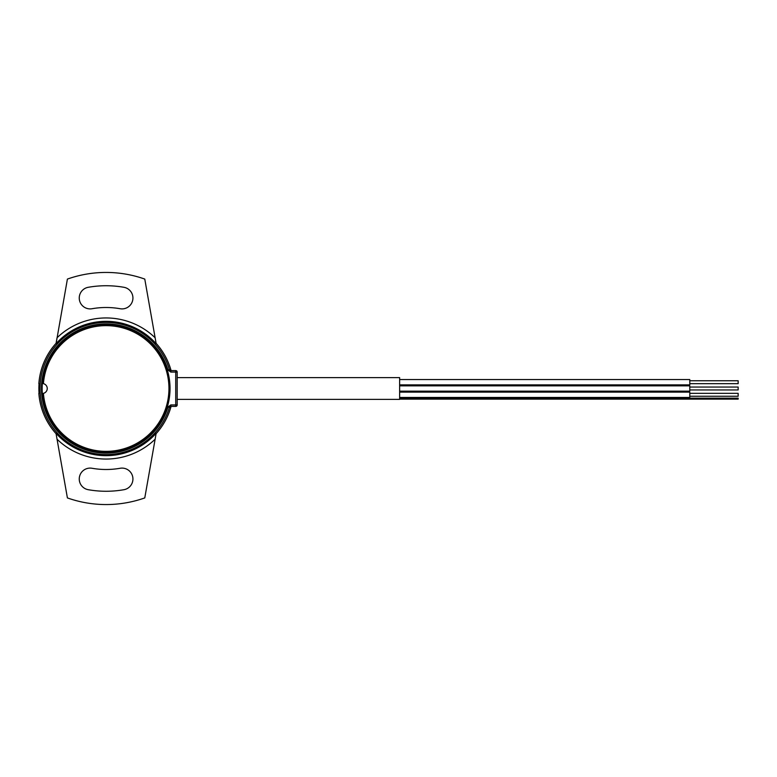 <?xml version="1.0" encoding="UTF-8"?>
<svg xmlns="http://www.w3.org/2000/svg" width="777" height="777" viewBox="0 0 777 777"><rect width="100%" height="100%" fill="white"/><g stroke="black" fill="none" stroke-linecap="round" stroke-linejoin="round"><path stroke-width="1.17" d="M156.099 343.667L156.099 343.667A67.162 67.162 0 0 0 56.08 343.667L67.405 279.079A116.064 116.064 0 0 1 144.775 279.079L156.09 343.249M38.85 383.683A4.837 4.837 0 0 1 39.054 383.712L38.85 383.683A67.414 67.414 0 0 1 56.08 343.298L57.051 337.781A70.552 70.552 0 0 1 155.128 337.781M39.054 383.712A67.21 67.21 0 0 0 39.054 393.288A4.837 4.837 0 0 1 38.85 393.317L39.054 393.288M171.086 406.39L169.697 407.43A1.447 1.447 90 0 1 171.086 406.39A67.414 67.414 0 0 1 156.099 433.702L155.128 439.219A70.552 70.552 0 0 1 57.051 439.219L56.08 433.702A67.414 67.414 0 0 1 38.85 393.317M56.08 433.333L56.08 433.333A67.162 67.162 0 0 0 156.099 433.333M57.051 439.219L67.405 497.921A116.064 116.064 0 0 0 144.775 497.921L155.128 439.219M106.09 491.268A102.768 102.768 0 0 1 88.248 489.704A10.878 10.878 0 0 1 79.419 477.097A10.878 10.878 0 0 1 92.026 468.269A81.002 81.002 0 0 0 120.153 468.269A10.878 10.878 0 0 1 132.76 477.097A10.878 10.878 0 0 1 123.931 489.704A102.768 102.768 0 0 1 106.09 491.268M122.047 308.896A10.878 10.878 0 0 1 120.153 308.731A81.002 81.002 0 0 0 92.026 308.731A10.878 10.878 0 0 1 79.293 298.96A10.878 10.878 0 0 1 88.248 287.296A102.768 102.768 0 0 1 123.931 287.296A10.878 10.878 0 0 1 132.886 298.96A10.878 10.878 0 0 1 122.047 308.896M170.785 372.057L170.785 370.61L175.728 370.61A1.447 1.447 0 0 1 177.175 372.057L175.728 372.057L175.728 370.61A1.447 1.447 0 0 1 177.175 372.057L177.175 404.943L175.728 404.943L175.728 372.057L170.785 372.057L167.997 369.988A64.617 64.617 0 0 0 41.472 388.5A64.617 64.617 0 0 0 167.997 407.012L170.785 404.943L175.728 404.943L175.728 406.39A1.447 1.447 0 0 0 177.175 404.943A1.447 1.447 0 0 1 175.728 406.39L170.785 406.39L170.785 404.943M167.997 369.988L169.697 369.57L171.086 370.61A67.414 67.414 0 0 0 156.099 343.298M170.785 406.39L169.386 407.43A66.064 66.064 0 0 1 40.025 388.5A66.064 66.064 0 0 1 169.386 369.57L170.785 370.61M43.415 393.356A62.869 62.869 0 0 0 138.918 442.113A62.869 62.869 0 0 0 138.918 334.887A62.869 62.869 0 0 0 43.415 383.644A4.992 4.992 0 0 1 43.415 393.356M399.631 385.839L689.791 385.839L689.791 391.161L399.631 391.161M689.791 387.053L738.15 387.053L738.15 389.947L689.791 389.947M399.631 379.555L689.791 379.555L689.791 384.877L399.631 384.877M689.791 380.759L738.15 380.759L738.15 383.663L689.791 383.663M177.175 377.622L399.631 377.622L399.631 399.378L177.175 399.378M399.631 392.123L689.791 392.123L689.791 397.445L399.631 397.445M689.791 393.337L738.15 393.337L738.15 396.241L689.791 396.241M399.631 398.174L738.15 398.174L738.15 399.135L399.631 399.135M71.115 442.035A63.947 63.947 0 0 0 159.625 423.475A63.947 63.947 0 0 0 141.064 334.965A63.947 63.947 0 0 0 52.554 353.525A63.947 63.947 0 0 0 71.115 442.035M167.997 407.012L169.697 407.43M169.697 369.57A1.447 1.447 -90 0 0 171.086 370.61"/></g></svg>

